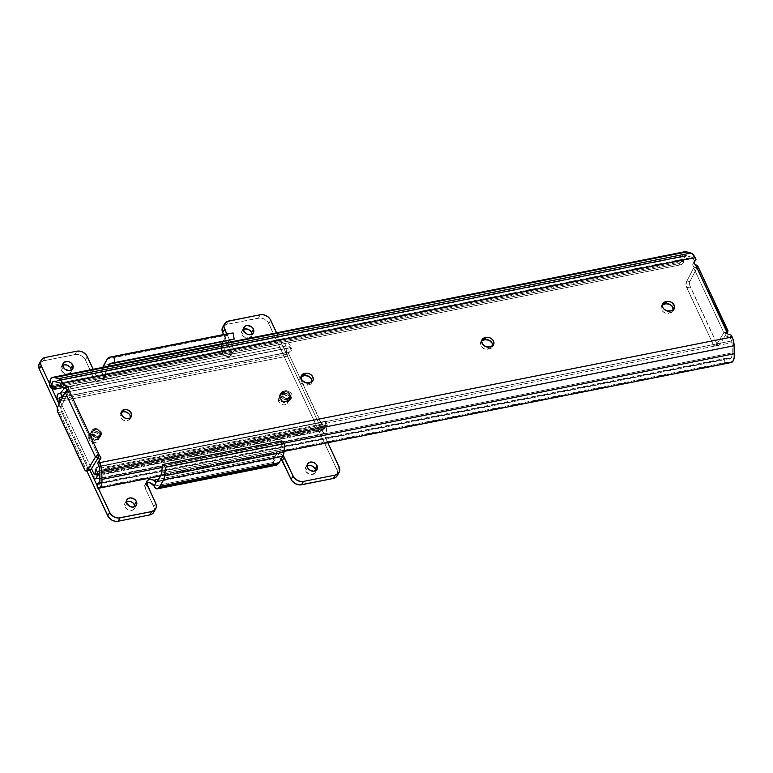 <?xml version="1.0" encoding="UTF-8"?>
<svg xmlns="http://www.w3.org/2000/svg" width="773" height="773" viewBox="0 0 773 773"><rect width="100%" height="100%" fill="white"/><g stroke="black" fill="none" stroke-linecap="round" stroke-linejoin="round"><path stroke-width="0.58" stroke-dasharray="3.87 2.9" d="M121.419 412.453L120.047 414.55L120.917 418.087L123.303 420.135L126.337 420.889L127.313 420.792L128.579 418.551L127.313 420.792A5.498 4.309 29.4 0 0 129.99 418.966A5.498 4.309 29.4 0 0 130.395 417.72M694.251 261.564L692.985 263.806A2.696 2.116 29.4 0 1 693.207 263.496L694.096 261.912L692.859 264.076L692.937 265.497L693.98 266.772L696.367 267.342L693.652 267.883L723.886 332.719L726.601 332.187L725.393 332.912L725.335 334.96L726.475 336.168L730.05 337.472L731.316 335.231L730.05 337.472L732.021 342.188L732.321 354.082L731.393 357.773L729.78 358.459L730.195 362.518A10.725 4.918 -101.2 0 0 731.181 362.537L732.012 362.189M692.985 263.806A2.696 2.116 29.4 0 0 693.516 266.366A2.696 2.116 29.4 0 0 696.367 267.342L697.584 266.608L727.818 331.443L697.584 266.608L689.97 281.42L689.835 285.556L717.412 344.681L718.571 345.405L719.537 344.816L726.823 333.086L719.537 344.816L715.924 345.531L719.537 344.816A4.145 1.904 -101.2 0 1 718.793 345.396L715.18 346.111A4.145 1.904 78.8 0 1 713.112 344.285L686.733 287.711L690.347 286.996L716.726 343.57L713.112 344.285L713.798 345.396L714.957 346.12L715.924 345.531L723.886 332.719L715.924 345.531A4.145 1.904 78.8 0 1 715.18 346.111M284.213 443.18L162.185 467.433L284.213 443.18M97.379 487.908L729.326 362.324L97.379 487.908L99.456 486.913L724.581 362.682L729.326 362.324A4.145 0.763 -5.7 0 0 724.581 362.682L99.456 486.913L99.05 482.854L99.456 486.913A4.145 0.763 -5.7 0 0 97.321 487.802M99.427 482.777L724.175 358.633L724.581 362.682L724.175 358.633L99.427 482.777M730.195 362.518L729.78 358.459L729.123 358.286L98.983 483.512L729.123 358.286L724.175 358.633A4.145 0.763 174.3 0 1 729.123 358.286L729.78 358.459A6.58 3.015 -101.2 0 0 730.379 358.469A6.58 3.015 -101.2 0 0 732.263 352.875L99.91 478.535L732.263 352.875L732.05 342.623A2.077 0.947 -101.2 0 0 731.673 340.941L99.321 466.602L731.673 340.941L730.05 337.472L727.267 336.526L728.533 334.284L727.267 336.526A2.696 2.116 29.4 0 1 725.287 333.076A2.696 2.116 29.4 0 1 726.407 332.226M99.698 468.274L732.05 342.623L99.698 468.274M97.698 463.133L99.649 460.061A2.696 2.116 29.4 0 1 99.437 461.027A2.696 2.116 29.4 0 1 99.215 461.336L100.471 459.094L97.698 463.133M68.391 389.515L67.135 391.756A2.696 2.116 29.4 0 1 65.821 392.645L64.913 392.829L65.821 392.645L66.845 390.829L65.821 392.645L68.526 392.104L98.76 456.949L98.171 457.887L98.76 456.949L68.526 392.104L65.821 392.645L67.029 391.921L67.087 389.863M60.748 383.891L693.101 258.23L694.714 261.699L693.101 258.23A2.077 0.947 -101.2 0 0 692.279 257.332L59.927 382.993L692.714 257.622L693.101 258.23L60.748 383.891M121.264 412.569A5.498 4.309 29.4 0 0 120.414 413.574A5.498 4.309 29.4 0 0 121.496 418.792A5.498 4.309 29.4 0 0 127.313 420.792L129.613 419.497L130.434 417.12M301.228 376.548L300.088 377.891L299.847 380.567L300.707 382.393L303.18 384.529L306.33 385.302L309.712 384.635L311.654 382.838L312.021 381.108M481.898 340.651L480.477 342.826L480.854 345.599L482.903 348.034L484.884 349.058L490.382 348.729L491.85 347.676L492.691 345.202M662.567 304.746L661.147 306.92L661.524 309.693L662.741 311.413L665.553 313.152L671.051 312.823L673.003 311.036L673.37 309.297M54.709 381.601L687.062 255.94L692.279 257.332L687.062 255.94A6.58 3.015 -101.2 0 0 685.922 255.728A6.58 3.015 -101.2 0 0 683.979 260.23L683.902 261.303L61.28 385.031L683.902 261.303A4.145 3.421 -60 0 1 680.453 264.878L683.429 262.559L684.482 257.167L685.864 255.737L54.709 381.601M63.019 387.573L680.453 264.878L63.019 387.573M51.202 387.621L51.173 387.611A4.145 3.421 120 0 0 53.298 387.93L55.327 389.099L53.298 387.93L678.423 263.709L680.453 264.878L678.423 263.709L52.197 387.959M49.849 385.988L681.796 260.404L680.501 262.569L678.423 263.709A4.145 3.421 120 0 0 681.796 260.404L49.849 385.988M681.912 259.728L681.796 260.404L681.912 259.728M685.11 251.66A10.725 4.918 -101.2 0 0 681.95 259.052L683.979 260.23L681.95 259.052L682.279 255.544L684.057 252.162M685.835 251.631L684.907 251.708M67.135 391.756A2.696 2.116 29.4 0 0 67.319 390.539M696.367 267.342L697.391 265.535L696.367 267.342L697.265 267.168L689.97 281.42L686.356 282.135L693.652 267.883L696.367 267.342M662.374 304.9A5.701 4.464 29.4 0 0 661.533 305.905A5.701 4.464 29.4 0 0 662.654 311.316A5.701 4.464 29.4 0 0 668.684 313.394L669.949 311.152L668.684 313.394L670.123 313.113L671.389 310.862L670.123 313.113A5.701 4.464 29.4 0 0 672.906 311.219A5.701 4.464 29.4 0 0 673.331 309.973M481.705 340.806A5.701 4.464 29.4 0 0 480.854 341.811A5.701 4.464 29.4 0 0 481.985 347.222A5.701 4.464 29.4 0 0 488.014 349.299L489.28 347.058L488.014 349.299L489.454 349.01L490.72 346.768L489.454 349.01A5.701 4.464 29.4 0 0 492.237 347.116A5.701 4.464 29.4 0 0 492.652 345.879M301.026 376.702A5.701 4.464 29.4 0 0 300.185 377.707A5.701 4.464 29.4 0 0 301.306 383.128A5.701 4.464 29.4 0 0 307.335 385.205L308.601 382.964L307.335 385.205L308.785 384.915L310.05 382.674L308.785 384.915A5.701 4.464 29.4 0 0 311.558 383.022A5.701 4.464 29.4 0 0 311.983 381.785M90.055 470.332A4.145 1.904 -101.2 0 1 87.987 468.506L61.608 411.932A4.145 1.904 -101.2 0 1 61.231 406.356L57.617 407.081L61.231 406.356L68.526 392.104L61.038 406.869L61.608 411.932L57.994 412.656L61.608 411.932L87.987 468.506L84.373 469.23L87.987 468.506L89.446 470.255M726.601 332.187L723.886 332.719L693.652 267.883L686.356 282.135L686.221 286.271L713.112 344.285L716.726 343.57A4.145 1.904 -101.2 0 0 718.793 345.396M690.347 286.996L686.733 287.711A4.145 1.904 78.8 0 1 686.356 282.135L689.97 281.42A4.145 1.904 -101.2 0 0 690.347 286.996M697.584 266.608A3.111 1.304 155 0 0 697.69 265.825M94.577 428.648A5.179 4.058 -150.6 0 1 100.055 430.532A5.179 4.058 -150.6 0 1 101.079 435.46A5.179 4.058 -150.6 0 1 98.558 437.18L97.292 439.422A5.179 4.058 29.4 0 0 99.814 437.702A5.179 4.058 29.4 0 0 98.789 432.774A5.179 4.058 29.4 0 0 93.311 430.89L94.577 428.648L95.494 428.551L98.355 429.257L100.606 431.199L101.379 432.861L101.166 435.296L98.558 437.18L94.779 436.561L92.045 433.808L91.968 430.532L94.577 428.648L93.311 430.89L91.736 431.556L90.441 433.527L90.789 436.049L92.654 438.272L95.408 439.441L98.867 438.745L100.239 435.953L99.34 433.44L96.161 431.102L93.311 430.89A5.179 4.058 29.4 0 0 90.789 432.609A5.179 4.058 29.4 0 0 91.813 437.528A5.179 4.058 29.4 0 0 97.292 439.422L98.558 437.18A5.179 4.058 -150.6 0 1 93.069 435.286A5.179 4.058 -150.6 0 1 92.055 430.368A5.179 4.058 -150.6 0 1 94.577 428.648M100.103 466.09L324.708 421.44L325.723 421.797L325.288 423.391A10.725 4.918 -101.2 0 0 324.554 428.329L95.098 473.926L324.554 428.329L324.216 429.179L288.716 353.879L61.763 398.984L288.716 353.879L288.967 352.015A10.725 4.918 -101.2 0 0 290.01 352.044A10.725 4.918 -101.2 0 0 291.556 351.058L291.952 349.377L290.88 347.589L288.744 346.265L285.952 346.062L284.764 343.512L286.947 343.106L64.033 387.92L69.763 386.229L284.764 343.512L69.763 386.229L70.952 388.79L285.952 346.062L70.952 388.79L68.15 390.094L64.41 393.815L68.15 390.094L70.952 388.79L69.763 386.229L67.106 386.79L286.947 343.106L284.764 343.512L285.952 346.062L290.426 347.183L291.952 349.377L291.556 351.058L289.943 347.589L290.204 345.502L288.426 342.903L291.75 348.778M324.708 421.44L106.5 465.017L107.689 467.568L322.689 424.85L321.5 422.29L322.689 424.85L107.689 467.568L102.886 470.187L327.008 425.652L322.689 424.85L327.008 425.652L327.366 425.189L326.902 426.86A6.58 3.015 -101.2 0 0 326.583 429.498L99.833 474.554L326.583 429.498L326.902 426.86L325.288 423.391L324.554 428.329A1.227 0.56 -101.2 0 1 324.187 429.179A1.227 0.56 -101.2 0 1 323.578 428.638L288.716 353.879A1.227 0.56 -101.2 0 1 288.851 352.015A1.227 0.56 -101.2 0 1 288.967 352.015L291.556 351.058L289.943 347.589L288.561 347.966A5.372 2.464 -101.2 0 0 288.039 347.947A5.372 2.464 -101.2 0 0 287.45 356.121L322.312 430.88A5.372 2.464 -101.2 0 0 324.998 433.247A5.372 2.464 -101.2 0 0 326.583 429.498L326.206 431.981L325.124 433.218L323.674 432.803L322.312 430.88L92.857 476.477L322.312 430.88L287.45 356.121L57.994 401.718L287.45 356.121L286.532 350.44L287.256 348.449L288.561 347.966A6.58 3.015 -101.2 0 0 289.199 347.976A6.58 3.015 -101.2 0 0 289.943 347.589L290.204 345.502M99.485 470.477L327.366 425.189L326.902 426.86L325.288 423.391L325.269 421.343M89.997 470.342L59.125 404.144L89.997 470.342M282.116 393.37L280.541 394.037L279.246 396.008L279.584 398.53L280.696 400.095L285.169 401.989L288.744 401.284L290.078 400.317L290.725 397.225L289.324 394.81L285.797 392.993L282.116 393.37A5.179 4.058 29.4 0 0 279.584 395.09A5.179 4.058 29.4 0 0 280.609 400.008A5.179 4.058 29.4 0 0 286.097 401.902L287.353 399.66L284.512 399.438L281.952 397.853L280.551 395.438L280.763 393.013L282.531 391.38L286.107 390.674L290.59 392.568L291.991 394.984L291.779 397.409L290.01 399.042L287.353 399.66A5.179 4.058 -150.6 0 1 281.874 397.766A5.179 4.058 -150.6 0 1 280.85 392.848A5.179 4.058 -150.6 0 1 283.382 391.128L282.116 393.37L283.382 391.128L285.189 390.771A5.179 4.058 -150.6 0 1 290.667 392.655A5.179 4.058 -150.6 0 1 291.692 397.573A5.179 4.058 -150.6 0 1 289.16 399.293L287.894 401.545L286.097 401.902L287.353 399.66L289.16 399.293L287.894 401.545A5.179 4.058 29.4 0 0 290.426 399.825A5.179 4.058 29.4 0 0 289.402 394.897A5.179 4.058 29.4 0 0 283.923 393.013L285.189 390.771L283.923 393.013L282.116 393.37M60.333 393.312L288.561 347.966L60.333 393.312M59.511 397.612L288.967 352.015L59.511 397.612M60.333 401.776L91.504 468.622L60.333 401.776M95.098 474.042L323.578 428.638L95.098 474.042M291.576 348.459L291.952 349.377M101.108 470.148L102.886 470.187L107.689 467.568L106.5 465.017L101.678 465.761M90.335 437.132A4.976 3.904 -150.6 0 1 90.335 433.827A4.976 3.904 -150.6 0 1 94.673 432.175A4.976 3.904 -150.6 0 1 99.002 435.412L97.736 437.653A4.976 3.904 29.4 0 0 93.407 434.416A4.976 3.904 29.4 0 0 89.069 436.069A4.976 3.904 29.4 0 0 89.069 439.373L90.335 437.132L89.069 439.373L89.523 440.156L91.687 442.021L94.432 442.697L96.828 441.972L98.142 439.286L96.683 436.156L92.373 434.329L89.407 435.586L88.663 437.74L89.069 439.373A4.976 3.904 29.4 0 0 93.398 442.61A4.976 3.904 29.4 0 0 97.736 440.958A4.976 3.904 29.4 0 0 97.736 437.653L99.002 435.412A4.976 3.904 -150.6 0 1 99.002 438.716A4.976 3.904 -150.6 0 1 94.664 440.368A4.976 3.904 -150.6 0 1 90.335 437.132L90.248 433.991L91.948 432.426L93.639 432.088L97.214 433.286L99.408 437.045L98.094 439.731L95.697 440.455L92.122 439.267L90.335 437.132M280.039 399.438A4.976 3.904 -150.6 0 1 280.039 396.134A4.976 3.904 -150.6 0 1 284.377 394.481A4.976 3.904 -150.6 0 1 288.706 397.709L287.45 399.96A4.976 3.904 29.4 0 0 283.111 396.723A4.976 3.904 29.4 0 0 278.773 398.375A4.976 3.904 29.4 0 0 278.773 401.68L280.039 399.438L278.773 401.68L279.227 402.462L281.391 404.318L284.135 405.004L287.102 403.748L287.846 401.583L286.387 398.453L282.087 396.636L279.111 397.892L278.444 399.255L278.773 401.68A4.976 3.904 29.4 0 0 283.102 404.907A4.976 3.904 29.4 0 0 287.44 403.264A4.976 3.904 29.4 0 0 287.45 399.96L288.706 397.709A4.976 3.904 -150.6 0 1 288.706 401.023A4.976 3.904 -150.6 0 1 284.367 402.665A4.976 3.904 -150.6 0 1 280.039 399.438L279.633 397.805L280.377 395.65L283.343 394.394L287.653 396.211L289.112 399.341L287.798 402.028L285.401 402.762L281.826 401.564L280.039 399.438M91.823 434.349A5.082 3.981 29.4 0 0 95.929 437.586A5.082 3.981 29.4 0 0 100.384 436.397A5.082 3.981 29.4 0 0 100.674 432.59A5.082 3.981 -150.6 0 1 100.674 435.962A5.082 3.981 -150.6 0 1 96.248 437.653A5.082 3.981 -150.6 0 1 91.823 434.349L90.876 436.03A5.082 3.981 29.4 0 0 95.301 439.335A5.082 3.981 29.4 0 0 99.727 437.644A5.082 3.981 29.4 0 0 99.727 434.271L100.674 432.59L99.727 434.271L97.9 432.097L94.248 430.88L91.803 431.624L90.47 434.368L91.958 437.566L96.345 439.422L98.074 439.083L99.814 437.489L99.727 434.271A5.082 3.981 29.4 0 0 95.301 430.976A5.082 3.981 29.4 0 0 90.876 432.658A5.082 3.981 29.4 0 0 90.876 436.03L91.823 434.349A5.082 3.981 -150.6 0 1 91.823 430.976A5.082 3.981 -150.6 0 1 96.248 429.286A5.082 3.981 -150.6 0 1 100.674 432.59A5.082 3.981 29.4 0 0 96.567 429.353A5.082 3.981 29.4 0 0 92.122 430.542A5.082 3.981 29.4 0 0 91.823 434.349L93.04 433.605L91.823 434.349M99.727 437.644L100.674 435.962L100.712 432.329L100.084 432.213A4.039 3.169 -150.6 0 1 98.113 436.233A4.039 3.169 -150.6 0 1 93.04 433.605L94.499 435.344L97.398 436.31L99.814 435.286L100.413 433.537L98.635 430.474L95.726 429.508L92.973 431.054L93.04 433.605A4.039 3.169 -150.6 0 1 95.011 429.585A4.039 3.169 -150.6 0 1 100.084 432.213L100.712 432.329L99.302 430.503C95.697 428.513 93.214 428.667 91.823 430.976L90.876 432.658M281.527 396.655A5.082 3.981 29.4 0 0 285.633 399.883A5.082 3.981 29.4 0 0 290.088 398.694A5.082 3.981 29.4 0 0 290.377 394.897A5.082 3.981 -150.6 0 1 290.377 398.269A5.082 3.981 -150.6 0 1 285.952 399.95A5.082 3.981 -150.6 0 1 281.527 396.655L280.58 398.337A5.082 3.981 29.4 0 0 285.005 401.631A5.082 3.981 29.4 0 0 289.431 399.95A5.082 3.981 29.4 0 0 289.431 396.578L290.377 394.897L289.431 396.578L286.754 393.872L283.962 393.186L280.928 394.462L280.174 396.665L280.58 398.337L282.406 400.511L286.058 401.728L288.503 400.974L289.517 399.786L289.431 396.578A5.082 3.981 29.4 0 0 285.015 393.273A5.082 3.981 29.4 0 0 280.58 394.955A5.082 3.981 29.4 0 0 280.58 398.337L281.527 396.655A5.082 3.981 -150.6 0 1 281.527 393.273A5.082 3.981 -150.6 0 1 285.962 391.592A5.082 3.981 -150.6 0 1 290.377 394.897A5.082 3.981 29.4 0 0 286.271 391.66A5.082 3.981 29.4 0 0 281.826 392.848A5.082 3.981 29.4 0 0 281.527 396.655L282.744 395.911L281.527 396.655M289.431 399.95L290.377 398.269L290.416 394.636L289.798 394.51A4.039 3.169 -150.6 0 1 287.827 398.539A4.039 3.169 -150.6 0 1 282.744 395.911L284.203 397.641L287.102 398.607L289.517 397.593L290.117 395.834L288.339 392.781L285.44 391.814L282.686 393.351L282.744 395.911A4.039 3.169 -150.6 0 1 284.715 391.882A4.039 3.169 -150.6 0 1 289.798 394.51L290.416 394.626L289.005 392.8C285.411 390.819 282.918 390.974 281.527 393.273L280.58 394.955M307.094 465.868A5.498 4.309 29.4 0 0 305.635 467.269A5.498 4.309 29.4 0 0 305.635 470.912L307.528 467.549L305.635 470.912L306.137 471.781L309.509 474.255L312.524 474.487L315.297 472.487L315.529 469.916M126.414 501.774A5.498 4.309 29.4 0 0 124.965 503.165A5.498 4.309 29.4 0 0 124.955 506.817L126.859 503.455L124.955 506.817L125.458 507.687L127.854 509.736L131.854 510.393L134.164 509.098L134.85 505.813M243.437 329.375A5.498 4.309 29.4 0 0 241.978 330.767A5.498 4.309 29.4 0 0 241.978 334.419L243.872 331.057L241.978 334.419L242.48 335.279L244.877 337.337L248.877 337.985L251.64 335.994L251.872 333.414M62.768 365.271A5.498 4.309 29.4 0 0 61.309 366.673A5.498 4.309 29.4 0 0 61.309 370.315L63.202 366.953L61.309 370.315L61.811 371.185L65.193 373.659L68.208 373.89L70.971 371.89L71.203 369.32M103.051 366.798L102.036 371.166L102.741 375.852L103.176 376.915L105.07 373.552A5.179 4.058 -150.6 0 1 105.07 376.992A5.179 4.058 -150.6 0 1 100.548 378.712A5.179 4.058 -150.6 0 1 96.036 375.349L93.204 369.281L97.147 376.915L99.698 378.49L102.548 378.712L105.157 376.828L105.07 373.552L106.326 376.248L225.571 352.556L224.315 349.85L227.04 352.604L230.818 353.222L232.992 352.005L233.765 349.763L230.518 341.995L233.349 348.063A5.179 4.058 -150.6 0 1 233.349 351.502A5.179 4.058 -150.6 0 1 228.827 353.222A5.179 4.058 -150.6 0 1 224.315 349.85L222.421 353.222A5.179 4.058 29.4 0 0 226.933 356.585A5.179 4.058 29.4 0 0 231.446 354.865A5.179 4.058 29.4 0 0 231.456 351.425L233.349 348.063L231.456 351.425L223.581 334.554L231.456 351.425L231.794 353.947L229.765 356.334L226.083 356.363L222.895 354.034L221.416 349.811L221.387 346.41L222.856 341.782L227.011 334.545L228.682 333.54M229.6 340.023L226.76 333.917L229.6 340.023M276.589 332.834L327.82 442.687L276.589 332.834M283.16 455.693L280.609 454.109L277.768 453.896L275.149 455.77L275.236 459.056L273.98 456.36L158.697 479.27L273.98 456.36L275.072 457.877L276.232 458.128L280.812 450.253L281.662 440.871L280.966 449.374L161.721 473.076L280.966 449.374A4.145 1.904 -101.2 0 1 280.541 450.959L276.831 457.529L157.595 481.221L276.831 457.529A4.145 1.904 -101.2 0 1 276.048 458.186A4.145 1.904 -101.2 0 1 273.98 456.36L275.236 459.056A5.179 4.058 -150.6 0 1 275.236 455.616A5.179 4.058 -150.6 0 1 283.14 455.664M98.335 488.236L97.098 485.57L98.335 488.236M51.511 387.804L49.607 383.737L51.511 387.804M39.887 362.779L43.365 360.836L74.981 354.556L76.875 351.193L74.981 354.556L77.986 354.517L81.02 355.532L83.619 357.435L85.388 359.938L87.281 356.575L85.388 359.938L94.142 378.712L96.036 375.349L94.142 378.712L85.388 359.938A8.29 6.503 29.4 0 0 74.981 354.556L43.365 360.836L45.259 357.474L43.365 360.836A8.29 6.503 29.4 0 0 39.326 363.59M57.366 407.796L86.827 470.979L57.366 407.796M153.808 512.19A8.29 6.503 29.4 0 0 153.817 506.682L155.711 503.31L153.817 506.682L145.063 487.908L146.957 484.545L145.063 487.908L153.817 506.682L154.484 509.397L153.817 512.17M146.551 483.086A5.179 4.058 29.4 0 0 145.063 484.468A5.179 4.058 29.4 0 0 145.063 487.908L144.715 485.386L146.744 482.999M277.623 464.177L158.378 487.869L277.207 464.728M276.715 465.066L276.164 465.182M275.584 465.056L273.342 462.418L275.236 459.056L273.342 462.418L154.098 486.111L273.342 462.418A6.223 2.85 -101.2 0 0 276.444 465.153M281.256 459.046A5.179 4.058 29.4 0 0 273.342 458.978A5.179 4.058 29.4 0 0 273.342 462.418L272.995 459.896L275.024 457.51L278.715 457.471L281.266 459.056M337.192 475.743A8.29 6.503 29.4 0 0 337.192 470.235L339.096 466.873L337.192 470.235L268.772 323.501L270.666 320.138L268.772 323.501A8.29 6.503 29.4 0 0 258.366 318.109L260.259 314.746L258.366 318.109L226.74 324.389L228.644 321.027L226.74 324.389A8.29 6.503 29.4 0 0 222.701 327.143M224.315 349.85L222.421 353.222L103.176 376.915L105.07 373.552L106.326 376.248L105.64 371.707L108.452 366.247L105.998 370.596L225.243 346.893L224.817 349.483L225.571 352.556L224.315 349.85M110.491 363.368L229.736 339.666A4.145 1.904 -101.2 0 1 229.803 339.656L110.558 363.358L229.803 339.656L234.209 339.105L228.953 340.323M227.697 342.555L225.243 346.893L227.697 342.555M228.373 333.607A10.368 4.754 -101.2 0 0 226.566 335.202L107.321 358.894L226.566 335.202L222.856 341.782L103.611 365.474L222.856 341.782A10.368 4.754 -101.2 0 0 221.928 344.729L102.683 368.431A6.223 2.85 78.8 0 0 103.176 376.915L103.253 380.19L100.645 382.075L96.867 381.466L94.142 378.712A5.179 4.058 29.4 0 0 98.654 382.075A5.179 4.058 29.4 0 0 103.176 380.355A5.179 4.058 29.4 0 0 103.176 376.915L222.421 353.222A6.223 2.85 -101.2 0 1 221.928 344.739L102.683 368.431A10.368 4.754 78.8 0 1 102.896 367.359M223.262 326.341L226.74 324.389L259.834 317.964L264.405 319.094L268.009 322.196L337.192 470.235L337.743 474.274M307.412 465.713L305.538 467.443L305.635 470.912A5.498 4.309 29.4 0 0 310.417 474.487A5.498 4.309 29.4 0 0 315.2 472.661A5.498 4.309 29.4 0 0 315.645 470.699M126.743 501.619L124.868 503.339L124.955 506.817A5.498 4.309 29.4 0 0 129.738 510.393A5.498 4.309 29.4 0 0 134.531 508.566A5.498 4.309 29.4 0 0 134.975 506.595M243.766 329.211L241.611 331.743L241.978 334.419A5.498 4.309 29.4 0 0 246.761 337.985A5.498 4.309 29.4 0 0 251.554 336.168A5.498 4.309 29.4 0 0 251.988 334.197M63.096 365.117L60.941 367.648L61.309 370.315A5.498 4.309 29.4 0 0 66.092 373.89A5.498 4.309 29.4 0 0 70.884 372.064A5.498 4.309 29.4 0 0 71.319 370.103M161.296 474.651L280.541 450.959L161.296 474.651M229.736 339.666A4.145 1.904 -101.2 0 0 229.079 340.13M106.326 376.248A4.145 1.904 78.8 0 1 105.998 370.596L225.243 346.893A4.145 1.904 -101.2 0 0 225.571 352.556L106.326 376.248M131.255 416.724L129.99 418.966M160.581 475.926L284.039 451.393M730.379 358.469L98.026 484.13M60.594 379.987L53.569 381.389M100.703 458.785L99.437 461.027M726.543 330.844L725.287 333.076M661.533 305.905L662.79 303.663M672.906 311.219L674.172 308.978M480.854 341.811L482.12 339.56M492.237 347.116L493.503 344.874M300.185 377.707L301.451 375.465M311.558 383.022L312.823 380.78M121.68 411.333L120.414 413.574M101.079 435.46L99.814 437.702M101.012 465.887L324.979 421.382M327.337 425.14L100.258 470.264M324.998 433.247L99.901 477.975M288.039 347.947L60.516 393.157M289.199 347.976L59.753 393.573M62.661 397.225L290.01 352.044M59.395 397.612L288.851 352.015M94.741 474.777L324.187 429.179M325.675 421.536L327.356 425.15M280.85 392.848L279.584 395.09M291.692 397.573L290.426 399.825M92.055 430.368L90.789 432.609M90.335 433.827L89.069 436.069M280.039 396.134L278.773 398.375M307.528 463.906L305.635 467.269M126.859 499.802L124.965 503.165M243.882 327.404L241.978 330.767M63.212 363.31L61.309 366.673M145.063 484.468L146.957 481.106M273.342 458.978L275.236 455.616M231.446 354.865L233.349 351.502M103.176 380.355L105.07 376.992M72.778 368.702L70.884 372.064M253.447 332.796L251.554 336.168M136.425 505.204L134.531 508.566M317.104 469.298L315.2 472.661M156.803 481.879L276.048 458.186M288.706 401.023L287.44 403.264M99.002 438.716L97.736 440.958"/><path stroke-width="1.16" d="M124.356 409.506A5.498 4.309 -150.6 0 1 130.164 411.507A5.498 4.309 -150.6 0 1 131.255 416.724A5.498 4.309 -150.6 0 1 128.579 418.551L125.555 418.319L122.182 415.845L121.313 412.309L122.685 410.212L124.356 409.506L127.371 409.738L130.753 412.212L131.623 415.748L130.251 417.835L128.579 418.551A5.498 4.309 -150.6 0 1 122.762 416.55A5.498 4.309 -150.6 0 1 121.68 411.333A5.498 4.309 -150.6 0 1 124.356 409.506L123.091 411.748L124.356 409.506M130.395 417.72A5.498 4.309 29.4 0 0 128.299 413.188A5.498 4.309 29.4 0 0 123.091 411.748L120.791 413.033M730.195 362.518L732.785 361.484L734.224 357.474L734.128 345.715L732.939 338.999L731.316 335.231L728.002 334.071L726.494 332.506L726.427 331.105L695.449 264.666L694.309 263.467L694.212 261.622L695.98 259.457L695.169 257.709A10.783 4.947 -101.2 0 0 690.898 253.013L686.811 251.93A10.725 4.918 -101.2 0 0 685.11 251.66L52.757 377.321A10.725 4.918 78.8 0 1 54.458 377.582L52.554 377.369L50.97 378.635L49.598 384.712L51.627 385.891L52.506 382.133L54.1 381.379L60.149 383.089L62.362 387.36L63.628 385.118L60.796 380.2L58.545 378.673L54.458 377.582L686.811 251.93L54.458 377.582L58.545 378.673L690.898 253.013L58.545 378.673A10.783 4.947 78.8 0 1 62.816 383.369L695.169 257.709L62.816 383.369L63.628 385.118L68.208 387.37L68.517 389.244L99.495 455.684L100.838 457.355L100.732 458.727L97.698 463.133L99.698 468.274L99.901 480.883L99.041 483.434L97.437 484.12L97.842 488.178L98.789 488.207L101.07 486.091L101.997 481.328L101.601 469.134L98.963 460.892L99.775 462.641L732.128 336.98L731.316 335.231L728.533 334.284A2.696 2.116 -150.6 0 1 726.427 331.105L727.625 330.371L727.818 331.443A3.111 1.304 -25 0 0 727.924 330.67A3.111 1.304 -25 0 0 727.625 330.371L725.905 332.448M726.407 332.226A2.696 2.116 29.4 0 1 726.601 332.187L727.499 332.004L726.823 333.086L727.499 332.004L726.601 332.187L727.625 330.371L726.514 330.902M284.039 451.393L731.181 362.537A10.725 4.918 -101.2 0 0 734.292 353.744L734.128 345.715L101.775 471.375L734.128 345.715A10.783 4.947 -101.2 0 0 732.128 336.98L99.775 462.641A10.783 4.947 78.8 0 1 101.775 471.375L101.939 479.405L162.185 467.433L101.939 479.405A10.725 4.918 78.8 0 1 98.828 488.198A10.725 4.918 78.8 0 1 97.842 488.178L97.359 487.676M734.292 353.744L284.213 443.18L734.292 353.744M99.05 482.854L96.925 483.656L98.983 483.512L97.031 483.898A4.145 0.763 174.3 0 1 96.915 483.743A4.145 0.763 174.3 0 1 99.05 482.854M96.915 483.743L97.321 487.802A4.145 0.763 -5.7 0 0 97.379 487.908L97.437 484.12A6.58 3.015 78.8 0 0 98.026 484.13A6.58 3.015 78.8 0 0 99.91 478.535L99.698 468.274A2.077 0.947 78.8 0 0 99.321 466.602L97.698 463.133L100.471 459.094A2.696 2.116 -150.6 0 0 100.703 458.785A2.696 2.116 -150.6 0 0 99.495 455.684L68.517 389.244L65.492 391.901L57.617 407.081L57.482 411.207L85.059 470.342L86.218 471.066L87.185 470.477L95.466 457.104L65.232 392.269L57.617 407.081A4.145 1.904 78.8 0 0 57.994 412.656L84.373 469.23A4.145 1.904 78.8 0 0 86.441 471.047L90.055 470.332A4.145 1.904 -101.2 0 0 90.799 469.752L98.171 457.887L90.799 469.752L87.185 470.477L90.799 469.752L90.19 470.293M86.441 471.047A4.145 1.904 78.8 0 0 87.185 470.477L95.147 457.664L96.055 457.481L95.147 457.664L95.466 457.104L97.079 455.674L96.055 457.481A2.696 2.116 29.4 0 1 99.649 460.07L98.442 458.06L96.055 457.481L98.76 456.949L96.055 457.481L97.079 455.674L99.495 455.684L97.311 455.548M67.328 390.587L65.937 388.655L62.362 387.36L60.748 383.891A2.077 0.947 78.8 0 0 59.927 382.993L54.709 381.601A6.58 3.015 78.8 0 0 53.569 381.389A6.58 3.015 78.8 0 0 51.627 385.891L49.598 384.712A10.725 4.918 78.8 0 1 52.757 377.321M697.584 266.608L697.623 265.719L695.449 264.666A2.696 2.116 -150.6 0 1 694.251 261.564A2.696 2.116 -150.6 0 1 694.473 261.255L695.98 259.457L694.028 262.511L695.98 259.457L692.028 253.544L685.835 251.631L684.057 252.162M130.357 417.99L129.99 415.314L128.82 413.661L126.105 411.98L123.091 411.748A5.498 4.309 29.4 0 0 121.264 412.569M311.944 382.007L311.046 378.335L308.562 376.209L304.407 375.533L300.571 377.156M492.614 346.101L492.237 343.328L489.232 340.304L485.077 339.627L481.241 341.251M673.283 310.205L672.384 306.533L669.911 304.398L665.756 303.721L661.92 305.354M61.28 385.031L51.801 386.915L51.627 385.891L52.313 387.969L54.168 389.128L63.019 387.573L55.327 389.099A4.145 3.421 -60 0 1 53.202 388.78A4.145 3.421 -60 0 1 51.801 386.915L61.28 385.031M52.197 387.959L50.39 386.944L49.598 384.712L49.849 385.988A4.145 3.421 120 0 0 51.173 387.611L53.202 388.78M311.983 381.785A5.701 4.464 29.4 0 0 309.838 377.05A5.701 4.464 29.4 0 0 304.407 375.533L305.673 373.291A5.701 4.464 -150.6 0 1 311.703 375.359A5.701 4.464 -150.6 0 1 312.823 380.78A5.701 4.464 -150.6 0 1 310.05 382.674L305.47 382.722L301.972 380.152L301.064 376.48L302.494 374.306L304.224 373.572L308.804 373.533L310.775 374.547L312.833 376.992L313.21 379.765L312.437 381.331L308.601 382.964A5.701 4.464 -150.6 0 1 302.572 380.886A5.701 4.464 -150.6 0 1 301.451 375.465A5.701 4.464 -150.6 0 1 304.224 373.572L302.958 375.813A5.701 4.464 29.4 0 0 301.026 376.702M492.652 345.879A5.701 4.464 29.4 0 0 490.507 341.144A5.701 4.464 29.4 0 0 485.077 339.627L486.343 337.386A5.701 4.464 -150.6 0 1 492.372 339.463A5.701 4.464 -150.6 0 1 493.503 344.874A5.701 4.464 -150.6 0 1 490.72 346.768L486.149 346.816L482.642 344.246L481.656 341.482L482.023 339.743L484.903 337.675L489.473 337.627L492.285 339.366L493.503 341.086L493.879 343.859L493.116 345.434L489.28 347.058A5.701 4.464 -150.6 0 1 483.241 344.98A5.701 4.464 -150.6 0 1 482.12 339.56A5.701 4.464 -150.6 0 1 484.903 337.675L483.637 339.917A5.701 4.464 29.4 0 0 481.705 340.806M673.331 309.973A5.701 4.464 29.4 0 0 671.186 305.238A5.701 4.464 29.4 0 0 665.756 303.721L667.012 301.48A5.701 4.464 -150.6 0 1 673.051 303.557A5.701 4.464 -150.6 0 1 674.172 308.978A5.701 4.464 -150.6 0 1 671.389 310.862L666.819 310.91L664.007 309.171L662.79 307.451L662.413 304.678L663.176 303.113L667.012 301.48L670.143 301.721L672.124 302.745L674.5 306.118L673.785 309.529L669.949 311.152A5.701 4.464 -150.6 0 1 663.92 309.074A5.701 4.464 -150.6 0 1 662.79 303.663A5.701 4.464 -150.6 0 1 665.572 301.77L664.307 304.011A5.701 4.464 29.4 0 0 662.374 304.9M67.319 390.539A2.696 2.116 29.4 0 0 65.154 388.297L66.42 386.056A2.696 2.116 -150.6 0 1 68.517 389.244L68.275 389.708M62.362 387.36L63.628 385.118L66.42 386.056L65.154 388.297L62.362 387.36M694.473 261.255L694.096 261.912L694.473 261.255M697.256 265.468L695.449 264.666L726.659 330.68M664.307 304.011L665.572 301.77L667.012 301.48L665.756 303.721L664.307 304.011M483.637 339.917L484.903 337.675L486.343 337.386L485.077 339.627L483.637 339.917M302.958 375.813L304.224 373.572L305.673 373.291L304.407 375.533L302.958 375.813M727.924 330.67L697.69 265.825A3.111 1.304 155 0 0 697.391 265.535M68.43 389.447L66.845 390.829A3.111 1.304 155 0 0 65.232 392.269L95.466 457.104A3.111 1.304 -25 0 1 97.079 455.674M98.664 466.544L100.103 466.09L98.664 466.544M96.441 467.994L97.408 467.172L96.441 467.994M95.098 473.926A10.725 4.918 78.8 0 1 95.833 468.989L95.098 473.926A1.227 0.56 78.8 0 1 94.731 474.777A1.227 0.56 78.8 0 1 94.122 474.236L95.098 474.042L94.122 474.236L91.504 468.622L94.267 474.496L94.77 474.767L95.098 473.926M99.485 470.477L97.446 472.458L95.833 468.989L97.446 472.458L99.485 470.477M97.127 475.095A6.58 3.015 78.8 0 1 97.446 472.458L97.127 475.095A5.372 2.464 78.8 0 1 95.543 478.845A5.372 2.464 78.8 0 1 92.857 476.477L89.997 470.342L94.219 478.4L95.678 478.816L96.751 477.579L97.127 475.095L99.833 474.554L97.127 475.095M59.125 404.144L57.994 401.718A5.372 2.464 78.8 0 1 58.584 393.544A5.372 2.464 78.8 0 1 59.106 393.563L60.333 393.312L57.801 394.046L57.009 397.409L59.125 404.144L51.511 387.804L59.125 404.144M60.487 393.186A6.58 3.015 78.8 0 1 59.753 393.573A6.58 3.015 78.8 0 1 59.106 393.563L60.487 393.186L62.101 396.655A10.725 4.918 78.8 0 1 60.555 397.641A10.725 4.918 78.8 0 1 59.511 397.612L62.101 396.655L60.487 393.186L62.313 390.79L60.487 393.186M63.328 389.157L64.304 387.437L63.328 389.157M62.787 395.815L63.647 394.752L62.787 395.815M64.623 393.563L63.647 394.752L64.623 393.563M59.26 399.477A1.227 0.56 78.8 0 1 59.395 397.612A1.227 0.56 78.8 0 1 59.511 397.612L59.067 398.829L60.333 401.776L59.26 399.477L61.763 398.984L59.26 399.477M315.645 470.815L315.21 469.008L317.104 465.646A5.498 4.309 -150.6 0 1 317.104 469.298A5.498 4.309 -150.6 0 1 312.311 471.124A5.498 4.309 -150.6 0 1 307.528 467.549L309.509 469.907L313.452 471.221L316.099 470.419L317.548 467.452L315.935 463.993L314.205 462.727L311.181 461.983L307.905 463.365L307.161 464.882L307.528 467.549A5.498 4.309 -150.6 0 1 307.528 463.906A5.498 4.309 -150.6 0 1 312.321 462.08A5.498 4.309 -150.6 0 1 317.104 465.646L315.21 469.008A5.498 4.309 29.4 0 0 307.094 465.868M134.975 506.721L134.531 504.914L136.434 501.551A5.498 4.309 -150.6 0 1 136.425 505.204A5.498 4.309 -150.6 0 1 131.642 507.02A5.498 4.309 -150.6 0 1 126.859 503.455L129.748 506.373L132.772 507.127L136.058 505.735L136.869 503.358L136.434 501.551L134.454 499.203L130.511 497.88L128.637 498.256L126.762 499.976L126.859 503.455A5.498 4.309 -150.6 0 1 126.859 499.802A5.498 4.309 -150.6 0 1 131.652 497.986A5.498 4.309 -150.6 0 1 136.434 501.551L134.531 504.914A5.498 4.309 29.4 0 0 126.414 501.774M251.998 334.313L251.554 332.516L253.447 329.153A5.498 4.309 -150.6 0 1 253.447 332.796A5.498 4.309 -150.6 0 1 248.664 334.622A5.498 4.309 -150.6 0 1 243.872 331.057L246.771 333.975L249.795 334.719L253.08 333.337L253.892 330.95L252.945 328.283L251.476 326.795L247.534 325.481L245.659 325.848L243.785 327.578L243.872 331.057A5.498 4.309 -150.6 0 1 243.882 327.404A5.498 4.309 -150.6 0 1 248.664 325.578A5.498 4.309 -150.6 0 1 253.447 329.153L251.554 332.516A5.498 4.309 29.4 0 0 243.437 329.375M71.329 370.219L70.884 368.412L72.778 365.049A5.498 4.309 -150.6 0 1 72.778 368.702A5.498 4.309 -150.6 0 1 67.985 370.528A5.498 4.309 -150.6 0 1 63.202 366.953L65.183 369.31L69.126 370.625L71.773 369.813L73.222 366.856L71.609 363.397L69.889 362.131L66.855 361.387L63.579 362.769L62.835 364.286L63.202 366.953A5.498 4.309 -150.6 0 1 63.212 363.31A5.498 4.309 -150.6 0 1 67.995 361.484A5.498 4.309 -150.6 0 1 72.778 365.049L70.884 368.412A5.498 4.309 29.4 0 0 62.768 365.271M230.518 341.995L229.6 340.023L230.518 341.995M223.262 326.341L222.151 328.622L222.701 332.651L223.581 334.554L222.701 332.651L224.595 329.288L226.76 333.917L223.928 326.573L224.46 324.042L227.291 321.442L260.259 314.746L263.264 314.717L267.68 316.582L269.912 318.834L276.589 332.834L270.666 320.138A8.29 6.503 -150.6 0 0 260.259 314.746L228.644 321.027A8.29 6.503 -150.6 0 0 224.605 323.781L222.701 327.143A8.29 6.503 29.4 0 0 222.701 332.651L224.595 329.288A8.29 6.503 -150.6 0 1 224.605 323.781M339.086 472.38A8.29 6.503 -150.6 0 0 339.096 466.873L327.82 442.687L339.579 468.235L339.647 470.902L338.526 473.182L335.047 475.134L303.431 481.415L300.426 481.444L296.011 479.579L293.779 477.328L283.14 455.664A5.179 4.058 -150.6 0 1 284.271 457.258L282.377 460.621A5.179 4.058 29.4 0 0 281.256 459.046L291.121 479.395L293.025 476.033L284.271 457.258L282.377 460.621L291.121 479.395A8.29 6.503 29.4 0 0 301.538 484.777L303.431 481.415A8.29 6.503 -150.6 0 1 293.025 476.033L291.121 479.395L291.885 480.7L295.489 483.801L300.059 484.932L333.153 478.497L335.047 475.134L303.431 481.415L301.538 484.777L333.153 478.497A8.29 6.503 29.4 0 0 337.192 475.743L339.086 472.38A8.29 6.503 -150.6 0 1 335.047 475.134L333.153 478.497L334.496 478.081L336.632 476.545L337.743 474.274M155.702 508.827A8.29 6.503 -150.6 0 0 155.711 503.31L146.957 484.545A5.179 4.058 -150.6 0 1 146.957 481.106A5.179 4.058 -150.6 0 1 151.479 479.386A5.179 4.058 -150.6 0 1 155.991 482.748L154.098 486.111L155.74 488.391L157.47 488.768L159.982 486.343L164.06 478.96L165.432 467.298L162.417 464.563L161.576 473.955L157.315 481.598L156.233 481.811L154.735 480.052L158.697 479.27L154.735 480.052L155.991 482.748L153.267 479.994L149.489 479.386L147.314 480.603L146.541 482.845L156.194 504.672L156.262 507.349L155.141 509.629L151.663 511.571L118.578 518.007L114.008 516.876L110.404 513.774L98.335 488.236L109.64 512.47L107.747 515.833L109.64 512.47A8.29 6.503 -150.6 0 0 120.047 517.862L118.153 521.224L120.047 517.862L151.663 511.571L149.769 514.934L151.663 511.571A8.29 6.503 -150.6 0 0 155.702 508.827L153.808 512.19A8.29 6.503 29.4 0 1 149.769 514.934L118.153 521.224L149.769 514.934L152.291 513.871L153.943 511.929M97.098 485.57L89.997 470.342L97.098 485.57M39.887 362.779L38.766 365.059L39.317 369.098L57.366 407.796L39.317 369.098L41.211 365.735L49.607 383.737L41.211 365.735L40.544 363.01L41.085 360.489L42.737 358.537L45.259 357.474L76.875 351.193L79.88 351.155L82.924 352.169L86.528 355.271L93.204 369.281L87.281 356.575A8.29 6.503 -150.6 0 0 76.875 351.193L45.259 357.474A8.29 6.503 -150.6 0 0 41.22 360.228L39.326 363.59A8.29 6.503 29.4 0 0 39.317 369.098L41.211 365.735A8.29 6.503 -150.6 0 1 41.22 360.228M86.827 470.979L107.747 515.833A8.29 6.503 29.4 0 0 118.153 521.224L115.148 521.253L112.114 520.239L108.5 517.137L86.827 470.979M146.01 483.415L148.513 482.652L150.435 482.97L154.098 486.111A6.223 2.85 78.8 0 0 157.209 488.845A6.223 2.85 78.8 0 0 158.378 487.869L277.623 464.177L158.378 487.869A10.368 4.754 78.8 0 0 159.982 486.343L279.217 462.65L277.623 464.177A10.368 4.754 -101.2 0 0 279.217 462.65L282.928 456.07L279.217 462.65L159.982 486.343L163.683 479.772L282.928 456.07A10.368 4.754 -101.2 0 0 283.981 452.128L282.928 456.07L163.683 479.772A10.368 4.754 78.8 0 0 164.736 475.82L283.981 452.128L284.677 443.605L283.981 452.128L164.736 475.82L165.432 467.298L284.677 443.605L281.662 440.871L284.677 443.605L165.432 467.298L162.417 464.563L281.662 440.871L162.417 464.563L161.721 473.076A4.145 1.904 78.8 0 1 161.296 474.651L157.595 481.221A4.145 1.904 78.8 0 1 156.803 481.879A4.145 1.904 78.8 0 1 154.735 480.052L155.991 482.748L154.098 486.111A5.179 4.058 29.4 0 0 146.551 483.086M157.209 488.845L276.444 465.153A6.223 2.85 -101.2 0 0 277.623 464.177L275.584 465.056M228.083 333.704L233.098 332.989L234.209 339.105L233.098 332.989L228.682 333.54A10.368 4.754 -101.2 0 0 228.528 333.569A10.368 4.754 -101.2 0 0 228.373 333.607M229.339 339.859L227.697 342.555L228.953 340.323L109.708 364.015L114.964 362.808L113.853 356.691L109.437 357.242L107.321 358.894L102.896 367.359A10.368 4.754 78.8 0 1 103.611 365.474L107.321 358.894A10.368 4.754 78.8 0 1 109.283 357.261A10.368 4.754 78.8 0 1 109.437 357.242L233.098 332.989L113.853 356.691L114.964 362.808L234.209 339.105L110.558 363.358A4.145 1.904 78.8 0 0 110.491 363.368L110.5 363.358A4.145 1.904 78.8 0 0 109.708 364.015L108.452 366.247L109.708 364.015L228.953 340.323A4.145 1.904 -101.2 0 1 229.079 340.13M315.645 470.699A5.498 4.309 29.4 0 0 315.21 469.008L313.229 466.66L311.326 465.675L308.311 465.443L306.639 466.148M134.975 506.595A5.498 4.309 29.4 0 0 134.531 504.914L132.56 502.566L130.656 501.58L128.608 501.242L125.97 502.054M251.988 334.197A5.498 4.309 29.4 0 0 251.554 332.516L250.384 330.854L247.679 329.172L244.655 328.94L242.983 329.656M71.319 370.103A5.498 4.309 29.4 0 0 70.884 368.412L69.715 366.76L67 365.078L63.985 364.846L62.313 365.552M98.828 488.198L160.581 475.926M685.922 255.728L60.594 379.987M99.901 477.975L95.562 478.845M60.516 393.157L58.584 393.544M60.555 397.641L62.661 397.225M228.528 333.569L109.283 357.261"/></g></svg>
